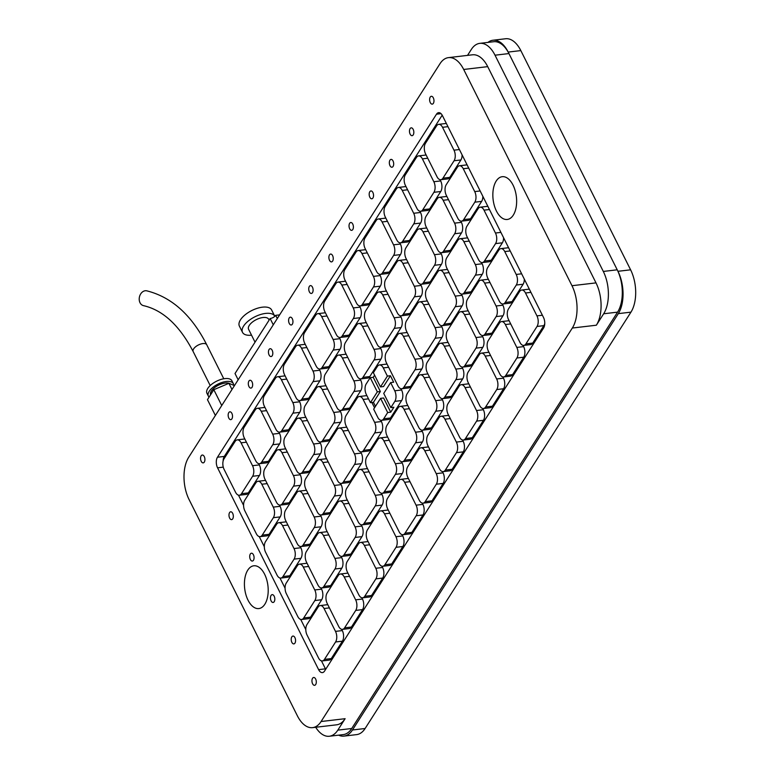 <?xml version="1.0" encoding="UTF-8"?>
<svg xmlns="http://www.w3.org/2000/svg" width="775" height="775" viewBox="0 0 775 775"><rect width="100%" height="100%" fill="white"/><g stroke="black" fill="none" stroke-linecap="round" stroke-linejoin="round"><path stroke-width="1.16" d="M232.723 518.833A3.943 2.151 -96.7 0 0 233.062 514.338A3.943 2.151 -96.7 0 0 230.698 511.791A3.943 2.151 -96.7 0 0 229.594 512.585A3.943 2.151 -96.7 0 0 229.255 517.08A3.943 2.151 -96.7 0 0 231.618 519.628A3.943 2.151 -96.7 0 0 232.723 518.833M253.464 560.257A3.943 2.151 -96.7 0 0 253.803 555.762A3.943 2.151 -96.7 0 0 251.439 553.214A3.943 2.151 -96.7 0 0 250.335 554.009A3.943 2.151 -96.7 0 0 249.996 558.504A3.943 2.151 -96.7 0 0 252.359 561.052A3.943 2.151 -96.7 0 0 253.464 560.257M315.696 684.519A3.943 2.151 -96.7 0 0 316.035 680.024A3.943 2.151 -96.7 0 0 313.672 677.486A3.943 2.151 -96.7 0 0 312.567 678.28A3.943 2.151 -96.7 0 0 312.218 682.775A3.943 2.151 -96.7 0 0 314.592 685.323A3.943 2.151 -96.7 0 0 315.696 684.519M294.955 643.105A3.943 2.151 -96.7 0 0 295.294 638.6A3.943 2.151 -96.7 0 0 292.921 636.062A3.943 2.151 -96.7 0 0 291.826 636.856A3.943 2.151 -96.7 0 0 291.478 641.351A3.943 2.151 -96.7 0 0 293.851 643.899A3.943 2.151 -96.7 0 0 294.955 643.105M274.205 601.681A3.943 2.151 -96.7 0 0 274.553 597.186A3.943 2.151 -96.7 0 0 272.18 594.638A3.943 2.151 -96.7 0 0 271.076 595.433A3.943 2.151 -96.7 0 0 270.737 599.928A3.943 2.151 -96.7 0 0 273.1 602.475A3.943 2.151 -96.7 0 0 274.205 601.681M433.361 103.337A3.943 2.151 -96.7 0 0 433.7 98.842A3.943 2.151 -96.7 0 0 431.336 96.294A3.943 2.151 -96.7 0 0 430.232 97.088A3.943 2.151 -96.7 0 0 429.892 101.583A3.943 2.151 -96.7 0 0 432.256 104.131A3.943 2.151 -96.7 0 0 433.361 103.337M413.211 134.889A3.943 2.151 -96.7 0 0 413.559 130.384A3.943 2.151 -96.7 0 0 411.186 127.846A3.943 2.151 -96.7 0 0 410.082 128.64A3.943 2.151 -96.7 0 0 409.743 133.135A3.943 2.151 -96.7 0 0 412.106 135.683A3.943 2.151 -96.7 0 0 413.211 134.889M393.07 166.441A3.943 2.151 -96.7 0 0 393.409 161.936A3.943 2.151 -96.7 0 0 391.046 159.398A3.943 2.151 -96.7 0 0 389.941 160.193A3.943 2.151 -96.7 0 0 389.602 164.688A3.943 2.151 -96.7 0 0 391.966 167.235A3.943 2.151 -96.7 0 0 393.07 166.441M372.92 197.993A3.943 2.151 -96.7 0 0 373.269 193.488A3.943 2.151 -96.7 0 0 370.896 190.95A3.943 2.151 -96.7 0 0 369.791 191.745A3.943 2.151 -96.7 0 0 369.452 196.24A3.943 2.151 -96.7 0 0 371.816 198.787A3.943 2.151 -96.7 0 0 372.92 197.993M352.78 229.545A3.943 2.151 -96.7 0 0 353.119 225.041A3.943 2.151 -96.7 0 0 350.755 222.502A3.943 2.151 -96.7 0 0 349.651 223.297A3.943 2.151 -96.7 0 0 349.302 227.792A3.943 2.151 -96.7 0 0 351.676 230.34A3.943 2.151 -96.7 0 0 352.78 229.545M332.63 261.097A3.943 2.151 -96.7 0 0 332.979 256.593A3.943 2.151 -96.7 0 0 330.605 254.055A3.943 2.151 -96.7 0 0 329.501 254.849A3.943 2.151 -96.7 0 0 329.162 259.344A3.943 2.151 -96.7 0 0 331.526 261.892A3.943 2.151 -96.7 0 0 332.63 261.097M204.3 462.084A3.943 2.151 -96.7 0 0 204.648 457.579A3.943 2.151 -96.7 0 0 202.275 455.041A3.943 2.151 -96.7 0 0 201.171 455.836A3.943 2.151 -96.7 0 0 200.832 460.331A3.943 2.151 -96.7 0 0 203.195 462.878A3.943 2.151 -96.7 0 0 204.3 462.084M231.899 418.849A3.943 2.151 -96.7 0 0 232.248 414.354A3.943 2.151 -96.7 0 0 229.875 411.816A3.943 2.151 -96.7 0 0 228.78 412.61A3.943 2.151 -96.7 0 0 228.431 417.105A3.943 2.151 -96.7 0 0 230.805 419.643A3.943 2.151 -96.7 0 0 231.899 418.849M252.049 387.297A3.943 2.151 -96.7 0 0 252.388 382.802A3.943 2.151 -96.7 0 0 250.025 380.263A3.943 2.151 -96.7 0 0 248.92 381.058A3.943 2.151 -96.7 0 0 248.581 385.553A3.943 2.151 -96.7 0 0 250.945 388.101A3.943 2.151 -96.7 0 0 252.049 387.297M272.199 355.754A3.943 2.151 -96.7 0 0 272.538 351.249A3.943 2.151 -96.7 0 0 270.175 348.711A3.943 2.151 -96.7 0 0 269.07 349.506A3.943 2.151 -96.7 0 0 268.722 354.001A3.943 2.151 -96.7 0 0 271.095 356.548A3.943 2.151 -96.7 0 0 272.199 355.754M292.34 324.202A3.943 2.151 -96.7 0 0 292.679 319.697A3.943 2.151 -96.7 0 0 290.315 317.159A3.943 2.151 -96.7 0 0 289.211 317.953A3.943 2.151 -96.7 0 0 288.872 322.448A3.943 2.151 -96.7 0 0 291.235 324.996A3.943 2.151 -96.7 0 0 292.34 324.202M312.49 292.65A3.943 2.151 -96.7 0 0 312.829 288.145A3.943 2.151 -96.7 0 0 310.465 285.607A3.943 2.151 -96.7 0 0 309.361 286.401A3.943 2.151 -96.7 0 0 309.012 290.896A3.943 2.151 -96.7 0 0 311.385 293.444A3.943 2.151 -96.7 0 0 312.49 292.65M264.847 604.229A21.535 11.712 -96.7 0 0 266.716 579.681A21.535 11.712 -96.7 0 0 253.793 565.789A21.535 11.712 -96.7 0 0 247.777 570.129A21.535 11.712 -96.7 0 0 245.907 594.677A21.535 11.712 -96.7 0 0 258.831 608.569A21.535 11.712 -96.7 0 0 264.847 604.229M513.283 215.14A21.535 11.712 -96.7 0 0 515.152 190.592A21.535 11.712 -96.7 0 0 502.229 176.7A21.535 11.712 -96.7 0 0 496.203 181.04A21.535 11.712 -96.7 0 0 494.334 205.588A21.535 11.712 -96.7 0 0 507.257 219.47A21.535 11.712 -96.7 0 0 513.283 215.14M383.702 418.791A7.585 4.127 -96.7 0 1 381.581 420.312A7.585 4.127 -96.7 0 1 377.774 417.357L373.666 409.161L380.573 398.35L387.684 412.542L383.702 418.791L390.532 417.987L401.653 400.559A7.585 4.127 -96.7 0 0 401.566 389.98L400.937 388.721M377.328 391.859L370.421 402.671L366.313 394.485A7.585 4.127 -96.7 0 1 366.226 383.896L370.218 377.657L377.328 391.859L380.36 391.501L373.453 402.322L375.468 406.342M380.573 398.35L383.606 397.992L390.726 412.193L393.874 407.243L390.842 407.602L394.824 401.363A7.585 4.127 -96.7 0 0 394.737 390.784L390.639 382.588L393.671 382.23L390.426 375.749L387.384 376.098L380.486 386.919L373.376 372.717L377.357 366.478A7.585 4.127 -96.7 0 1 379.479 364.948L386.308 364.143A7.585 4.127 -96.7 0 1 387.093 364.192M387.384 376.098L383.286 367.912A7.585 4.127 -96.7 0 0 379.479 364.948M467.17 165.027A7.585 4.127 -96.7 0 0 466.288 164.959L459.459 165.763A7.585 4.127 -96.7 0 0 457.337 167.293L446.216 184.721A7.585 4.127 -96.7 0 0 446.303 195.3L457.754 218.172A7.585 4.127 -96.7 0 0 461.561 221.137A7.585 4.127 -96.7 0 0 463.683 219.606L474.813 202.178A7.585 4.127 -96.7 0 0 474.726 191.599L463.266 168.727A7.585 4.127 -96.7 0 0 459.459 165.763M461.561 221.137L468.391 220.333A7.585 4.127 -96.7 0 0 470.512 218.802L481.643 201.374A7.585 4.127 -96.7 0 0 482.825 196.278M446.933 196.559A7.585 4.127 -96.7 0 0 446.148 196.511L439.318 197.315A7.585 4.127 -96.7 0 0 437.197 198.846L426.066 216.273A7.585 4.127 -96.7 0 0 426.153 226.852L437.613 249.724A7.585 4.127 -96.7 0 0 441.421 252.689A7.585 4.127 -96.7 0 0 443.542 251.158L454.663 233.73A7.585 4.127 -96.7 0 0 454.576 223.152L443.126 200.279A7.585 4.127 -96.7 0 0 439.318 197.315M441.421 252.689L448.25 251.885A7.585 4.127 -96.7 0 0 450.372 250.354L461.493 232.926A7.585 4.127 -96.7 0 0 461.406 222.347L460.776 221.088M426.783 228.112A7.585 4.127 -96.7 0 0 425.998 228.063L419.168 228.867A7.585 4.127 -96.7 0 0 417.047 230.398L405.926 247.826A7.585 4.127 -96.7 0 0 406.013 258.404L417.463 281.277A7.585 4.127 -96.7 0 0 421.271 284.241A7.585 4.127 -96.7 0 0 423.392 282.71L434.523 265.282A7.585 4.127 -96.7 0 0 434.436 254.704L422.976 231.832A7.585 4.127 -96.7 0 0 419.168 228.867M421.271 284.241L428.1 283.437A7.585 4.127 -96.7 0 0 430.222 281.906L441.353 264.478A7.585 4.127 -96.7 0 0 441.266 253.9L440.636 252.64M406.642 259.664A7.585 4.127 -96.7 0 0 405.858 259.615L399.028 260.419A7.585 4.127 -96.7 0 0 396.907 261.95L385.776 279.378A7.585 4.127 -96.7 0 0 385.863 289.957L397.323 312.829A7.585 4.127 -96.7 0 0 401.13 315.793A7.585 4.127 -96.7 0 0 403.252 314.262L414.373 296.835A7.585 4.127 -96.7 0 0 414.286 286.256L402.835 263.384A7.585 4.127 -96.7 0 0 399.028 260.419M401.13 315.793L407.96 314.989A7.585 4.127 -96.7 0 0 410.082 313.458L421.203 296.031A7.585 4.127 -96.7 0 0 421.116 285.452L420.486 284.192M386.493 291.216A7.585 4.127 -96.7 0 0 385.708 291.168L378.878 291.972A7.585 4.127 -96.7 0 0 376.757 293.502L365.635 310.93A7.585 4.127 -96.7 0 0 365.722 321.509L377.173 344.381A7.585 4.127 -96.7 0 0 380.98 347.345A7.585 4.127 -96.7 0 0 383.102 345.815L394.233 328.387A7.585 4.127 -96.7 0 0 394.146 317.808L382.685 294.936A7.585 4.127 -96.7 0 0 378.878 291.972M380.98 347.345L387.81 346.541A7.585 4.127 -96.7 0 0 389.932 345.011L401.062 327.583A7.585 4.127 -96.7 0 0 400.975 317.004L400.346 315.745M508.662 247.874A7.585 4.127 -96.7 0 0 507.78 247.806L500.95 248.61A7.585 4.127 -96.7 0 0 498.829 250.141L487.698 267.559A7.585 4.127 -96.7 0 0 487.785 278.147L499.245 301.02A7.585 4.127 -96.7 0 0 503.052 303.974A7.585 4.127 -96.7 0 0 505.174 302.453L516.295 285.026A7.585 4.127 -96.7 0 0 516.208 274.447L504.757 251.575A7.585 4.127 -96.7 0 0 500.95 248.61M503.052 303.974L509.882 303.18A7.585 4.127 -96.7 0 0 512.004 301.649L523.125 284.222A7.585 4.127 -96.7 0 0 524.307 279.126M509.165 320.831A7.585 4.127 -96.7 0 0 508.371 320.782L501.541 321.586A7.585 4.127 -96.7 0 0 499.42 323.117L488.298 340.535A7.585 4.127 -96.7 0 0 488.386 351.123L499.836 373.996A7.585 4.127 -96.7 0 0 503.643 376.95A7.585 4.127 -96.7 0 0 505.765 375.429L516.896 358.002A7.585 4.127 -96.7 0 0 516.809 347.423L505.348 324.541A7.585 4.127 -96.7 0 0 501.541 321.586M503.643 376.95L510.473 376.146A7.585 4.127 -96.7 0 0 512.595 374.625L523.726 357.198A7.585 4.127 -96.7 0 0 523.638 346.619L523.009 345.359M467.674 237.983A7.585 4.127 -96.7 0 0 466.889 237.935L460.059 238.739A7.585 4.127 -96.7 0 0 457.938 240.269L446.817 257.688A7.585 4.127 -96.7 0 0 446.904 268.276L458.354 291.148A7.585 4.127 -96.7 0 0 462.162 294.113A7.585 4.127 -96.7 0 0 464.283 292.582L475.404 275.154A7.585 4.127 -96.7 0 0 475.317 264.575L463.867 241.703A7.585 4.127 -96.7 0 0 460.059 238.739M462.162 294.113L468.991 293.308A7.585 4.127 -96.7 0 0 471.113 291.778L482.234 274.35A7.585 4.127 -96.7 0 0 482.147 263.771L481.517 262.512M468.274 310.959A7.585 4.127 -96.7 0 0 467.49 310.911L460.66 311.715A7.585 4.127 -96.7 0 0 458.538 313.245L447.407 330.663A7.585 4.127 -96.7 0 0 447.495 341.252L458.955 364.124A7.585 4.127 -96.7 0 0 462.762 367.079A7.585 4.127 -96.7 0 0 464.884 365.558L476.005 348.13A7.585 4.127 -96.7 0 0 475.918 337.551L464.467 314.679A7.585 4.127 -96.7 0 0 460.66 311.715M462.762 367.079L469.592 366.275A7.585 4.127 -96.7 0 0 471.713 364.754L482.835 347.326A7.585 4.127 -96.7 0 0 482.748 336.747L482.118 335.488M468.875 383.935A7.585 4.127 -96.7 0 0 468.081 383.887L461.251 384.691A7.585 4.127 -96.7 0 0 459.129 386.221L448.008 403.639A7.585 4.127 -96.7 0 0 448.095 414.228L459.546 437.1A7.585 4.127 -96.7 0 0 463.353 440.055A7.585 4.127 -96.7 0 0 465.475 438.524L476.606 421.106A7.585 4.127 -96.7 0 0 476.518 410.527L465.058 387.645A7.585 4.127 -96.7 0 0 461.251 384.691M463.353 440.055L470.183 439.251A7.585 4.127 -96.7 0 0 472.304 437.73L483.435 420.302A7.585 4.127 -96.7 0 0 483.348 409.723L482.718 408.464M427.383 301.088A7.585 4.127 -96.7 0 0 426.599 301.039L419.769 301.843A7.585 4.127 -96.7 0 0 417.647 303.374L406.526 320.792A7.585 4.127 -96.7 0 0 406.613 331.38L418.064 354.252A7.585 4.127 -96.7 0 0 421.871 357.207A7.585 4.127 -96.7 0 0 423.993 355.686L435.114 338.258A7.585 4.127 -96.7 0 0 435.027 327.68L423.576 304.808A7.585 4.127 -96.7 0 0 419.769 301.843M421.871 357.207L428.701 356.413A7.585 4.127 -96.7 0 0 430.823 354.882L441.944 337.454A7.585 4.127 -96.7 0 0 441.857 326.876L441.227 325.616M427.984 374.063A7.585 4.127 -96.7 0 0 427.199 374.015L420.37 374.819A7.585 4.127 -96.7 0 0 418.248 376.35L407.117 393.768A7.585 4.127 -96.7 0 0 407.204 404.356L418.665 427.228A7.585 4.127 -96.7 0 0 422.472 430.183A7.585 4.127 -96.7 0 0 424.593 428.662L435.715 411.234A7.585 4.127 -96.7 0 0 435.627 400.656L424.177 377.783A7.585 4.127 -96.7 0 0 420.37 374.819M422.472 430.183L429.302 429.379A7.585 4.127 -96.7 0 0 431.423 427.858L442.544 410.43A7.585 4.127 -96.7 0 0 442.457 399.852L441.827 398.592M244.881 439.105A7.585 4.127 -96.7 0 0 244.096 439.057L237.266 439.861A7.585 4.127 -96.7 0 0 235.145 441.392L224.014 458.81A7.585 4.127 -96.7 0 0 224.101 469.398L235.561 492.27A7.585 4.127 -96.7 0 0 239.368 495.235A7.585 4.127 -96.7 0 0 241.49 493.704L252.611 476.276A7.585 4.127 -96.7 0 0 252.524 465.698L241.073 442.825A7.585 4.127 -96.7 0 0 237.266 439.861M239.368 495.235L246.198 494.431A7.585 4.127 -96.7 0 0 248.32 492.9L259.441 475.472A7.585 4.127 -96.7 0 0 259.354 464.893L258.724 463.634M285.171 376.001A7.585 4.127 -96.7 0 0 284.386 375.952L277.557 376.757A7.585 4.127 -96.7 0 0 275.435 378.287L264.304 395.705A7.585 4.127 -96.7 0 0 264.391 406.294L275.852 429.166A7.585 4.127 -96.7 0 0 279.659 432.13A7.585 4.127 -96.7 0 0 281.78 430.6L292.902 413.172A7.585 4.127 -96.7 0 0 292.814 402.593L281.364 379.721A7.585 4.127 -96.7 0 0 277.557 376.757M279.659 432.13L286.488 431.326A7.585 4.127 -96.7 0 0 288.61 429.796L299.731 412.368A7.585 4.127 -96.7 0 0 299.644 401.789L299.014 400.53M325.461 312.897A7.585 4.127 -96.7 0 0 324.677 312.848L317.847 313.652A7.585 4.127 -96.7 0 0 315.725 315.183L304.604 332.611A7.585 4.127 -96.7 0 0 304.682 343.189L316.142 366.062A7.585 4.127 -96.7 0 0 319.949 369.026A7.585 4.127 -96.7 0 0 322.071 367.495L333.192 350.067A7.585 4.127 -96.7 0 0 333.105 339.489L321.654 316.617A7.585 4.127 -96.7 0 0 317.847 313.652M319.949 369.026L326.779 368.222A7.585 4.127 -96.7 0 0 328.9 366.691L340.022 349.263A7.585 4.127 -96.7 0 0 339.934 338.685L339.305 337.425M265.622 480.529A7.585 4.127 -96.7 0 0 264.837 480.481L258.007 481.285A7.585 4.127 -96.7 0 0 255.886 482.815L244.764 500.233A7.585 4.127 -96.7 0 0 244.842 510.822L256.302 533.694A7.585 4.127 -96.7 0 0 260.109 536.649A7.585 4.127 -96.7 0 0 262.231 535.128L273.352 517.7A7.585 4.127 -96.7 0 0 273.265 507.121L261.814 484.249A7.585 4.127 -96.7 0 0 258.007 481.285M260.109 536.649L266.939 535.845A7.585 4.127 -96.7 0 0 269.061 534.324L280.182 516.896A7.585 4.127 -96.7 0 0 280.095 506.317L279.465 505.058M305.912 417.425A7.585 4.127 -96.7 0 0 305.127 417.376L298.298 418.18A7.585 4.127 -96.7 0 0 296.176 419.711L285.055 437.129A7.585 4.127 -96.7 0 0 285.142 447.718L296.593 470.59A7.585 4.127 -96.7 0 0 300.4 473.544A7.585 4.127 -96.7 0 0 302.521 472.023L313.642 454.596A7.585 4.127 -96.7 0 0 313.555 444.017L302.105 421.145A7.585 4.127 -96.7 0 0 298.298 418.18M300.4 473.544L307.229 472.75A7.585 4.127 -96.7 0 0 309.351 471.219L320.472 453.792A7.585 4.127 -96.7 0 0 320.385 443.213L319.755 441.953M346.202 354.32A7.585 4.127 -96.7 0 0 345.418 354.272L338.588 355.076A7.585 4.127 -96.7 0 0 336.466 356.607L325.345 374.025A7.585 4.127 -96.7 0 0 325.432 384.613L336.883 407.485A7.585 4.127 -96.7 0 0 340.69 410.45A7.585 4.127 -96.7 0 0 342.812 408.919L353.933 391.491A7.585 4.127 -96.7 0 0 353.855 380.912L342.395 358.04A7.585 4.127 -96.7 0 0 338.588 355.076M340.69 410.45L347.52 409.646A7.585 4.127 -96.7 0 0 349.641 408.115L360.762 390.687A7.585 4.127 -96.7 0 0 360.675 380.108L360.046 378.849M327.854 604.791A7.585 4.127 -96.7 0 0 327.06 604.752L320.24 605.556A7.585 4.127 -96.7 0 0 318.108 607.077L306.987 624.505A7.585 4.127 -96.7 0 0 307.074 635.083L318.525 657.956A7.585 4.127 -96.7 0 0 322.342 660.92A7.585 4.127 -96.7 0 0 324.463 659.389L335.585 641.971A7.585 4.127 -96.7 0 0 335.498 631.383L324.047 608.511A7.585 4.127 -96.7 0 0 320.24 605.556M322.342 660.92L329.162 660.116A7.585 4.127 -96.7 0 0 331.283 658.585L342.414 641.167A7.585 4.127 -96.7 0 0 342.327 630.579L341.698 629.329M286.363 521.953A7.585 4.127 -96.7 0 0 285.578 521.904L278.748 522.708A7.585 4.127 -96.7 0 0 276.627 524.239L265.505 541.657A7.585 4.127 -96.7 0 0 265.593 552.246L277.043 575.118A7.585 4.127 -96.7 0 0 280.85 578.072A7.585 4.127 -96.7 0 0 282.972 576.542L294.093 559.124A7.585 4.127 -96.7 0 0 294.016 548.545L282.555 525.663A7.585 4.127 -96.7 0 0 278.748 522.708M280.85 578.072L287.68 577.268A7.585 4.127 -96.7 0 0 289.802 575.748L300.923 558.32A7.585 4.127 -96.7 0 0 300.836 547.741L300.206 546.482M327.253 531.815A7.585 4.127 -96.7 0 0 326.469 531.776L319.639 532.58A7.585 4.127 -96.7 0 0 317.517 534.111L306.396 551.529A7.585 4.127 -96.7 0 0 306.474 562.107L317.934 584.989A7.585 4.127 -96.7 0 0 321.741 587.944A7.585 4.127 -96.7 0 0 323.863 586.413L334.984 568.995A7.585 4.127 -96.7 0 0 334.897 558.417L323.446 535.535A7.585 4.127 -96.7 0 0 319.639 532.58M321.741 587.944L328.571 587.14A7.585 4.127 -96.7 0 0 330.692 585.609L341.814 568.191A7.585 4.127 -96.7 0 0 341.727 557.613L341.097 556.353M368.144 541.686A7.585 4.127 -96.7 0 0 367.36 541.648L360.53 542.452A7.585 4.127 -96.7 0 0 358.408 543.982L347.278 561.4A7.585 4.127 -96.7 0 0 347.365 571.979L358.825 594.861A7.585 4.127 -96.7 0 0 362.632 597.816A7.585 4.127 -96.7 0 0 364.754 596.285L375.875 578.867A7.585 4.127 -96.7 0 0 375.788 568.278L364.337 545.406A7.585 4.127 -96.7 0 0 360.53 542.452M362.632 597.816L369.462 597.012A7.585 4.127 -96.7 0 0 371.583 595.481L382.705 578.063A7.585 4.127 -96.7 0 0 382.618 567.484L381.988 566.225M326.653 458.848A7.585 4.127 -96.7 0 0 325.868 458.8L319.038 459.604A7.585 4.127 -96.7 0 0 316.917 461.135L305.796 478.553A7.585 4.127 -96.7 0 0 305.883 489.141L317.333 512.013A7.585 4.127 -96.7 0 0 321.141 514.968A7.585 4.127 -96.7 0 0 323.262 513.447L334.393 496.019A7.585 4.127 -96.7 0 0 334.306 485.441L322.846 462.568A7.585 4.127 -96.7 0 0 319.038 459.604M321.141 514.968L327.97 514.164A7.585 4.127 -96.7 0 0 330.092 512.643L341.223 495.215A7.585 4.127 -96.7 0 0 341.136 484.637L340.506 483.377M367.544 468.71A7.585 4.127 -96.7 0 0 366.759 468.672L359.929 469.476A7.585 4.127 -96.7 0 0 357.808 471.006L346.687 488.424A7.585 4.127 -96.7 0 0 346.774 499.013L358.224 521.885A7.585 4.127 -96.7 0 0 362.032 524.84A7.585 4.127 -96.7 0 0 364.153 523.309L375.274 505.891A7.585 4.127 -96.7 0 0 375.187 495.312L363.737 472.43A7.585 4.127 -96.7 0 0 359.929 469.476M362.032 524.84L368.861 524.036A7.585 4.127 -96.7 0 0 370.983 522.515L382.104 505.087A7.585 4.127 -96.7 0 0 382.017 494.508L381.387 493.249M408.435 478.582A7.585 4.127 -96.7 0 0 407.65 478.543L400.82 479.347A7.585 4.127 -96.7 0 0 398.699 480.878L387.568 498.296A7.585 4.127 -96.7 0 0 387.655 508.875L399.115 531.757A7.585 4.127 -96.7 0 0 402.923 534.711A7.585 4.127 -96.7 0 0 405.044 533.181L416.165 515.762A7.585 4.127 -96.7 0 0 416.078 505.174L404.627 482.302A7.585 4.127 -96.7 0 0 400.82 479.347M402.923 534.711L409.752 533.907A7.585 4.127 -96.7 0 0 411.874 532.377L422.995 514.958A7.585 4.127 -96.7 0 0 422.908 504.38L422.278 503.12M366.953 395.744A7.585 4.127 -96.7 0 0 366.158 395.696L359.329 396.5A7.585 4.127 -96.7 0 0 357.207 398.03L346.086 415.448A7.585 4.127 -96.7 0 0 346.173 426.037L357.624 448.909A7.585 4.127 -96.7 0 0 361.431 451.864A7.585 4.127 -96.7 0 0 363.552 450.343L374.683 432.915A7.585 4.127 -96.7 0 0 374.596 422.336L363.136 399.464A7.585 4.127 -96.7 0 0 359.329 396.5M361.431 451.864L368.261 451.06A7.585 4.127 -96.7 0 0 370.382 449.539L381.513 432.111A7.585 4.127 -96.7 0 0 381.426 421.532L380.796 420.273M374.548 407.795L371.893 402.506M407.834 405.616A7.585 4.127 -96.7 0 0 407.049 405.567L400.22 406.371A7.585 4.127 -96.7 0 0 398.098 407.902L386.977 425.32A7.585 4.127 -96.7 0 0 387.064 435.908L398.515 458.781A7.585 4.127 -96.7 0 0 402.322 461.735A7.585 4.127 -96.7 0 0 404.443 460.205L415.565 442.787A7.585 4.127 -96.7 0 0 415.478 432.208L404.027 409.326A7.585 4.127 -96.7 0 0 400.22 406.371M402.322 461.735L409.152 460.931A7.585 4.127 -96.7 0 0 411.273 459.41L422.394 441.983A7.585 4.127 -96.7 0 0 422.307 431.404L421.677 430.144M442.196 115.175L224.304 456.427A7.585 4.127 -96.7 0 0 223.123 461.067M238.487 495.167L243.573 505.329M259.228 536.581L264.323 546.753M279.969 578.005L285.064 588.177M300.71 619.428L305.805 629.6M321.451 660.852L325.452 668.844A7.585 4.127 -96.7 0 0 325.694 669.29M381.581 420.312L388.411 419.517A7.585 4.127 -96.7 0 0 390.532 417.987M428.575 447.03A7.585 4.127 -96.7 0 0 427.79 446.991L420.961 447.795A7.585 4.127 -96.7 0 0 418.839 449.326L407.718 466.744A7.585 4.127 -96.7 0 0 407.805 477.323L419.256 500.204A7.585 4.127 -96.7 0 0 423.063 503.159A7.585 4.127 -96.7 0 0 425.184 501.628L436.315 484.21A7.585 4.127 -96.7 0 0 436.228 473.632L424.768 450.75A7.585 4.127 -96.7 0 0 420.961 447.795M423.063 503.159L429.892 502.355A7.585 4.127 -96.7 0 0 432.014 500.824L443.145 483.406A7.585 4.127 -96.7 0 0 443.058 472.827L442.428 471.568M387.694 437.168A7.585 4.127 -96.7 0 0 386.899 437.119L380.079 437.923A7.585 4.127 -96.7 0 0 377.948 439.454L366.827 456.872A7.585 4.127 -96.7 0 0 366.914 467.461L378.365 490.333A7.585 4.127 -96.7 0 0 382.172 493.287A7.585 4.127 -96.7 0 0 384.303 491.757L395.424 474.339A7.585 4.127 -96.7 0 0 395.337 463.76L383.887 440.878A7.585 4.127 -96.7 0 0 380.079 437.923M382.172 493.287L389.002 492.483A7.585 4.127 -96.7 0 0 391.123 490.963L402.254 473.535A7.585 4.127 -96.7 0 0 402.167 462.956L401.537 461.697M346.803 427.296A7.585 4.127 -96.7 0 0 346.018 427.248L339.188 428.052A7.585 4.127 -96.7 0 0 337.067 429.582L325.936 447.001A7.585 4.127 -96.7 0 0 326.023 457.589L337.483 480.461A7.585 4.127 -96.7 0 0 341.291 483.416A7.585 4.127 -96.7 0 0 343.412 481.895L354.533 464.467A7.585 4.127 -96.7 0 0 354.446 453.888L342.996 431.016A7.585 4.127 -96.7 0 0 339.188 428.052M341.291 483.416L348.12 482.612A7.585 4.127 -96.7 0 0 350.242 481.091L361.363 463.663A7.585 4.127 -96.7 0 0 361.276 453.084L360.646 451.825M388.285 510.134A7.585 4.127 -96.7 0 0 387.5 510.095L380.67 510.899A7.585 4.127 -96.7 0 0 378.549 512.43L367.427 529.848A7.585 4.127 -96.7 0 0 367.515 540.427L378.965 563.309A7.585 4.127 -96.7 0 0 382.772 566.263A7.585 4.127 -96.7 0 0 384.894 564.733L396.025 547.315A7.585 4.127 -96.7 0 0 395.938 536.726L384.478 513.854A7.585 4.127 -96.7 0 0 380.67 510.899M382.772 566.263L389.602 565.459A7.585 4.127 -96.7 0 0 391.724 563.929L402.845 546.511A7.585 4.127 -96.7 0 0 402.767 535.932L402.128 534.673M347.403 500.262A7.585 4.127 -96.7 0 0 346.609 500.224L339.779 501.028A7.585 4.127 -96.7 0 0 337.658 502.558L326.537 519.977A7.585 4.127 -96.7 0 0 326.624 530.555L338.074 553.437A7.585 4.127 -96.7 0 0 341.882 556.392A7.585 4.127 -96.7 0 0 344.003 554.861L355.134 537.443A7.585 4.127 -96.7 0 0 355.047 526.864L343.587 503.983A7.585 4.127 -96.7 0 0 339.779 501.028M341.882 556.392L348.711 555.588A7.585 4.127 -96.7 0 0 350.833 554.067L361.964 536.639A7.585 4.127 -96.7 0 0 361.877 526.06L361.247 524.801M306.512 490.401A7.585 4.127 -96.7 0 0 305.728 490.352L298.898 491.156A7.585 4.127 -96.7 0 0 296.777 492.687L285.646 510.105A7.585 4.127 -96.7 0 0 285.733 520.693L297.193 543.566A7.585 4.127 -96.7 0 0 301 546.52A7.585 4.127 -96.7 0 0 303.122 544.99L314.243 527.572A7.585 4.127 -96.7 0 0 314.156 516.993L302.705 494.111A7.585 4.127 -96.7 0 0 298.898 491.156M301 546.52L307.83 545.716A7.585 4.127 -96.7 0 0 309.952 544.195L321.073 526.768A7.585 4.127 -96.7 0 0 320.986 516.189L320.356 514.929M347.994 573.238A7.585 4.127 -96.7 0 0 347.21 573.2L340.38 574.004A7.585 4.127 -96.7 0 0 338.258 575.525L327.137 592.952A7.585 4.127 -96.7 0 0 327.224 603.531L338.675 626.413A7.585 4.127 -96.7 0 0 342.482 629.368A7.585 4.127 -96.7 0 0 344.604 627.837L355.725 610.419A7.585 4.127 -96.7 0 0 355.638 599.831L344.187 576.958A7.585 4.127 -96.7 0 0 340.38 574.004M342.482 629.368L349.312 628.564A7.585 4.127 -96.7 0 0 351.433 627.033L362.555 609.615A7.585 4.127 -96.7 0 0 362.468 599.036L361.838 597.777M307.113 563.367A7.585 4.127 -96.7 0 0 306.319 563.328L299.489 564.132A7.585 4.127 -96.7 0 0 297.368 565.663L286.246 583.081A7.585 4.127 -96.7 0 0 286.333 593.66L297.784 616.542A7.585 4.127 -96.7 0 0 301.591 619.496A7.585 4.127 -96.7 0 0 303.713 617.966L314.844 600.548A7.585 4.127 -96.7 0 0 314.757 589.959L303.296 567.087A7.585 4.127 -96.7 0 0 299.489 564.132M301.591 619.496L308.421 618.692A7.585 4.127 -96.7 0 0 310.543 617.162L321.673 599.743A7.585 4.127 -96.7 0 0 321.586 589.165L320.957 587.905M366.352 322.768A7.585 4.127 -96.7 0 0 365.567 322.72L358.738 323.524A7.585 4.127 -96.7 0 0 356.616 325.054L345.485 342.472A7.585 4.127 -96.7 0 0 345.573 353.061L357.033 375.933A7.585 4.127 -96.7 0 0 360.84 378.897A7.585 4.127 -96.7 0 0 362.962 377.367L374.083 359.939A7.585 4.127 -96.7 0 0 373.996 349.36L362.545 326.488A7.585 4.127 -96.7 0 0 358.738 323.524M360.84 378.897L367.67 378.093A7.585 4.127 -96.7 0 0 369.791 376.563L380.912 359.135A7.585 4.127 -96.7 0 0 380.825 348.556L380.196 347.297M326.062 385.873A7.585 4.127 -96.7 0 0 325.277 385.824L318.448 386.628A7.585 4.127 -96.7 0 0 316.326 388.159L305.195 405.577A7.585 4.127 -96.7 0 0 305.282 416.165L316.743 439.037A7.585 4.127 -96.7 0 0 320.55 441.992A7.585 4.127 -96.7 0 0 322.671 440.471L333.793 423.043A7.585 4.127 -96.7 0 0 333.705 412.465L322.255 389.593A7.585 4.127 -96.7 0 0 318.448 386.628M320.55 441.992L327.379 441.198A7.585 4.127 -96.7 0 0 329.501 439.667L340.622 422.239A7.585 4.127 -96.7 0 0 340.535 411.661L339.905 410.401M285.772 448.977A7.585 4.127 -96.7 0 0 284.977 448.928L278.147 449.733A7.585 4.127 -96.7 0 0 276.026 451.263L264.905 468.681A7.585 4.127 -96.7 0 0 264.992 479.27L276.442 502.142A7.585 4.127 -96.7 0 0 280.25 505.097A7.585 4.127 -96.7 0 0 282.371 503.576L293.502 486.148A7.585 4.127 -96.7 0 0 293.415 475.569L281.955 452.697A7.585 4.127 -96.7 0 0 278.147 449.733M280.25 505.097L287.079 504.302A7.585 4.127 -96.7 0 0 289.201 502.772L300.332 485.344A7.585 4.127 -96.7 0 0 300.245 474.765L299.615 473.506M345.611 281.344A7.585 4.127 -96.7 0 0 344.817 281.296L337.987 282.1A7.585 4.127 -96.7 0 0 335.866 283.631L324.744 301.058A7.585 4.127 -96.7 0 0 324.832 311.637L336.282 334.509A7.585 4.127 -96.7 0 0 340.089 337.474A7.585 4.127 -96.7 0 0 342.211 335.943L353.342 318.515A7.585 4.127 -96.7 0 0 353.255 307.937L341.794 285.064A7.585 4.127 -96.7 0 0 337.987 282.1M340.089 337.474L346.919 336.67A7.585 4.127 -96.7 0 0 349.041 335.139L360.172 317.711A7.585 4.127 -96.7 0 0 360.084 307.132L359.455 305.873M305.321 344.449A7.585 4.127 -96.7 0 0 304.527 344.4L297.697 345.204A7.585 4.127 -96.7 0 0 295.575 346.735L284.454 364.163A7.585 4.127 -96.7 0 0 284.541 374.742L295.992 397.614A7.585 4.127 -96.7 0 0 299.799 400.578A7.585 4.127 -96.7 0 0 301.921 399.048L313.052 381.62A7.585 4.127 -96.7 0 0 312.964 371.041L301.504 348.169A7.585 4.127 -96.7 0 0 297.697 345.204M299.799 400.578L306.629 399.774A7.585 4.127 -96.7 0 0 308.75 398.243L319.881 380.816A7.585 4.127 -96.7 0 0 319.794 370.237L319.164 368.978M265.021 407.553A7.585 4.127 -96.7 0 0 264.236 407.505L257.407 408.309A7.585 4.127 -96.7 0 0 255.285 409.839L244.164 427.257A7.585 4.127 -96.7 0 0 244.251 437.846L255.702 460.718A7.585 4.127 -96.7 0 0 259.509 463.683A7.585 4.127 -96.7 0 0 261.63 462.152L272.761 444.724A7.585 4.127 -96.7 0 0 272.674 434.145L261.214 411.273A7.585 4.127 -96.7 0 0 257.407 408.309M259.509 463.683L266.338 462.878A7.585 4.127 -96.7 0 0 268.46 461.348L279.591 443.92A7.585 4.127 -96.7 0 0 279.504 433.341L278.874 432.082M407.243 332.64A7.585 4.127 -96.7 0 0 406.449 332.591L399.619 333.395A7.585 4.127 -96.7 0 0 397.498 334.926L386.376 352.344A7.585 4.127 -96.7 0 0 386.463 362.933L397.914 385.805A7.585 4.127 -96.7 0 0 401.721 388.759A7.585 4.127 -96.7 0 0 403.843 387.238L414.974 369.811A7.585 4.127 -96.7 0 0 414.887 359.232L403.426 336.36A7.585 4.127 -96.7 0 0 399.619 333.395M401.721 388.759L408.551 387.965A7.585 4.127 -96.7 0 0 410.673 386.434L421.803 369.007A7.585 4.127 -96.7 0 0 421.716 358.428L421.087 357.168M448.725 415.478A7.585 4.127 -96.7 0 0 447.94 415.439L441.111 416.243A7.585 4.127 -96.7 0 0 438.989 417.773L427.858 435.192A7.585 4.127 -96.7 0 0 427.945 445.77L439.406 468.652A7.585 4.127 -96.7 0 0 443.213 471.607A7.585 4.127 -96.7 0 0 445.334 470.076L456.456 452.658A7.585 4.127 -96.7 0 0 456.368 442.079L444.918 419.198A7.585 4.127 -96.7 0 0 441.111 416.243M443.213 471.607L450.043 470.803A7.585 4.127 -96.7 0 0 452.164 469.282L463.285 451.854A7.585 4.127 -96.7 0 0 463.198 441.275L462.568 440.016M448.124 342.511A7.585 4.127 -96.7 0 0 447.34 342.463L440.51 343.267A7.585 4.127 -96.7 0 0 438.388 344.798L427.267 362.216A7.585 4.127 -96.7 0 0 427.354 372.804L438.805 395.676A7.585 4.127 -96.7 0 0 442.612 398.631A7.585 4.127 -96.7 0 0 444.734 397.11L455.865 379.682A7.585 4.127 -96.7 0 0 455.778 369.103L444.317 346.231A7.585 4.127 -96.7 0 0 440.51 343.267M442.612 398.631L449.442 397.827A7.585 4.127 -96.7 0 0 451.563 396.306L462.685 378.878A7.585 4.127 -96.7 0 0 462.607 368.299L461.968 367.04M447.533 269.535A7.585 4.127 -96.7 0 0 446.739 269.487L439.919 270.291A7.585 4.127 -96.7 0 0 437.788 271.822L426.667 289.24A7.585 4.127 -96.7 0 0 426.754 299.828L438.204 322.7A7.585 4.127 -96.7 0 0 442.012 325.665A7.585 4.127 -96.7 0 0 444.143 324.134L455.264 306.706A7.585 4.127 -96.7 0 0 455.177 296.127L443.726 273.255A7.585 4.127 -96.7 0 0 439.919 270.291M442.012 325.665L448.841 324.861A7.585 4.127 -96.7 0 0 450.963 323.33L462.094 305.902A7.585 4.127 -96.7 0 0 462.007 295.323L461.377 294.064M489.015 352.383A7.585 4.127 -96.7 0 0 488.231 352.334L481.401 353.138A7.585 4.127 -96.7 0 0 479.279 354.669L468.158 372.087A7.585 4.127 -96.7 0 0 468.236 382.676L479.696 405.548A7.585 4.127 -96.7 0 0 483.503 408.502A7.585 4.127 -96.7 0 0 485.625 406.972L496.746 389.554A7.585 4.127 -96.7 0 0 496.659 378.975L485.208 356.093A7.585 4.127 -96.7 0 0 481.401 353.138M483.503 408.502L490.333 407.698A7.585 4.127 -96.7 0 0 492.454 406.177L503.576 388.75A7.585 4.127 -96.7 0 0 503.488 378.171L502.859 376.912M488.415 279.407A7.585 4.127 -96.7 0 0 487.63 279.358L480.8 280.162A7.585 4.127 -96.7 0 0 478.679 281.693L467.558 299.111A7.585 4.127 -96.7 0 0 467.645 309.7L479.095 332.572A7.585 4.127 -96.7 0 0 482.903 335.527A7.585 4.127 -96.7 0 0 485.024 334.006L496.155 316.578A7.585 4.127 -96.7 0 0 496.068 305.999L484.608 283.127A7.585 4.127 -96.7 0 0 480.8 280.162M482.903 335.527L489.732 334.732A7.585 4.127 -96.7 0 0 491.854 333.202L502.985 315.774A7.585 4.127 -96.7 0 0 502.897 305.195L502.268 303.936M487.921 206.45A7.585 4.127 -96.7 0 0 487.039 206.382L480.209 207.187A7.585 4.127 -96.7 0 0 478.088 208.717L466.957 226.145A7.585 4.127 -96.7 0 0 467.044 236.724L478.504 259.596A7.585 4.127 -96.7 0 0 482.312 262.56A7.585 4.127 -96.7 0 0 484.433 261.03L495.554 243.602A7.585 4.127 -96.7 0 0 495.467 233.023L484.017 210.151A7.585 4.127 -96.7 0 0 480.209 207.187M482.312 262.56L489.141 261.756A7.585 4.127 -96.7 0 0 491.263 260.226L502.384 242.798A7.585 4.127 -96.7 0 0 503.566 237.702M529.403 289.298A7.585 4.127 -96.7 0 0 528.521 289.23L521.691 290.034A7.585 4.127 -96.7 0 0 519.57 291.565L508.448 308.983A7.585 4.127 -96.7 0 0 508.536 319.571L519.986 342.443A7.585 4.127 -96.7 0 0 523.793 345.398A7.585 4.127 -96.7 0 0 525.915 343.877L537.036 326.449A7.585 4.127 -96.7 0 0 536.949 315.871L525.498 292.998A7.585 4.127 -96.7 0 0 521.691 290.034M523.793 345.398L530.623 344.594A7.585 4.127 -96.7 0 0 532.745 343.073L543.866 325.645A7.585 4.127 -96.7 0 0 544.767 323.398M365.752 249.792A7.585 4.127 -96.7 0 0 364.967 249.744L358.137 250.548A7.585 4.127 -96.7 0 0 356.016 252.078L344.894 269.506A7.585 4.127 -96.7 0 0 344.982 280.085L356.432 302.957A7.585 4.127 -96.7 0 0 360.239 305.922A7.585 4.127 -96.7 0 0 362.361 304.391L373.482 286.963A7.585 4.127 -96.7 0 0 373.395 276.384L361.944 253.512A7.585 4.127 -96.7 0 0 358.137 250.548M360.239 305.922L367.069 305.118A7.585 4.127 -96.7 0 0 369.191 303.587L380.312 286.159A7.585 4.127 -96.7 0 0 380.225 275.58L379.595 274.321M385.902 218.24A7.585 4.127 -96.7 0 0 385.117 218.192L378.287 218.996A7.585 4.127 -96.7 0 0 376.166 220.526L365.035 237.954A7.585 4.127 -96.7 0 0 365.122 248.533L376.582 271.405A7.585 4.127 -96.7 0 0 380.389 274.369A7.585 4.127 -96.7 0 0 382.511 272.839L393.632 255.411A7.585 4.127 -96.7 0 0 393.545 244.832L382.094 221.96A7.585 4.127 -96.7 0 0 378.287 218.996M380.389 274.369L387.209 273.565A7.585 4.127 -96.7 0 0 389.341 272.035L400.462 254.617A7.585 4.127 -96.7 0 0 400.375 244.028L399.745 242.769M406.042 186.688A7.585 4.127 -96.7 0 0 405.257 186.639L398.427 187.443A7.585 4.127 -96.7 0 0 396.306 188.974L385.185 206.402A7.585 4.127 -96.7 0 0 385.272 216.981L396.722 239.853A7.585 4.127 -96.7 0 0 400.53 242.817A7.585 4.127 -96.7 0 0 402.651 241.287L413.772 223.859A7.585 4.127 -96.7 0 0 413.695 213.28L402.235 190.408A7.585 4.127 -96.7 0 0 398.427 187.443M400.53 242.817L407.359 242.013A7.585 4.127 -96.7 0 0 409.481 240.483L420.602 223.064A7.585 4.127 -96.7 0 0 420.515 212.476L419.885 211.217M426.192 155.136A7.585 4.127 -96.7 0 0 425.407 155.097L418.577 155.891A7.585 4.127 -96.7 0 0 416.456 157.422L405.325 174.85A7.585 4.127 -96.7 0 0 405.412 185.428L416.873 208.301A7.585 4.127 -96.7 0 0 420.68 211.265A7.585 4.127 -96.7 0 0 422.801 209.734L433.923 192.307A7.585 4.127 -96.7 0 0 433.835 181.728L422.385 158.856A7.585 4.127 -96.7 0 0 418.577 155.891M420.68 211.265L427.509 210.461A7.585 4.127 -96.7 0 0 429.631 208.93L440.752 191.512A7.585 4.127 -96.7 0 0 440.665 180.924L440.035 179.664M446.429 123.603A7.585 4.127 -96.7 0 0 445.548 123.545L438.718 124.339A7.585 4.127 -96.7 0 0 436.596 125.87L425.475 143.297A7.585 4.127 -96.7 0 0 425.562 153.876L437.013 176.748A7.585 4.127 -96.7 0 0 440.82 179.713A7.585 4.127 -96.7 0 0 442.942 178.182L454.073 160.754A7.585 4.127 -96.7 0 0 453.985 150.176L442.525 127.303A7.585 4.127 -96.7 0 0 438.718 124.339M440.82 179.713L447.65 178.909A7.585 4.127 -96.7 0 0 449.771 177.378L460.902 159.96A7.585 4.127 -96.7 0 0 462.084 154.855M571.979 285.713L463.692 69.469A30.351 16.508 -96.7 0 0 448.463 57.631A30.351 16.508 -96.7 0 0 439.968 63.744L188.732 457.221A30.351 16.508 -96.7 0 0 189.081 499.555L297.368 715.8A30.351 16.508 -96.7 0 0 312.596 727.638A30.351 16.508 -96.7 0 0 321.082 721.525L572.318 328.038A30.351 16.508 -96.7 0 0 571.979 285.713L596.004 282.885A30.351 16.508 83.3 0 1 596.353 325.209L603.657 313.778A30.351 16.508 -96.7 0 0 603.308 271.444L495.022 55.199A30.351 16.508 -96.7 0 0 479.793 43.361A30.351 16.508 -96.7 0 0 471.307 49.474L467.528 55.383M448.463 57.631L472.488 54.802A30.351 16.508 83.3 0 1 487.717 66.64L463.692 69.469M596.004 282.885L487.717 66.64M315.696 727.27A30.351 16.508 -96.7 0 0 329.327 736.25A30.351 16.508 -96.7 0 0 337.813 730.137L345.117 718.696A30.351 16.508 83.3 0 1 336.631 724.809L312.596 727.638M603.308 271.444L617.22 269.807L508.933 53.562L495.022 55.199M337.813 730.137L351.724 728.5L617.568 312.141L603.657 313.778M617.22 269.807A30.351 16.508 83.3 0 1 617.568 312.141M351.724 728.5A30.351 16.508 83.3 0 1 343.238 734.613L329.327 736.25M479.793 43.361L493.704 41.724A30.351 16.508 83.3 0 1 508.933 53.562M217.475 457.231A7.585 4.127 -96.7 0 0 217.562 467.819L318.622 669.639A7.585 4.127 -96.7 0 0 322.429 672.603A7.585 4.127 -96.7 0 0 324.551 671.072L543.585 328.028A7.585 4.127 -96.7 0 0 543.498 317.45L442.428 115.62A7.585 4.127 -96.7 0 0 438.621 112.656A7.585 4.127 -96.7 0 0 436.499 114.187L217.475 457.231L224.304 456.427M373.453 402.322L370.421 402.671M390.726 412.193L387.684 412.542M374.606 375.177L373.25 377.299L370.218 377.657M390.842 407.602L383.732 393.409L390.639 382.588M373.25 377.299L380.36 391.501M390.426 375.749L383.518 386.56L380.486 386.919M508.187 52.08A30.351 16.508 -96.7 0 0 492.958 40.242L505.6 38.75A30.351 16.508 83.3 0 1 520.829 50.588L508.187 52.08L617.966 271.298L630.608 269.816A30.351 16.508 83.3 0 1 630.957 312.141L365.112 728.5A30.351 16.508 83.3 0 1 356.626 734.613L343.984 736.105A30.351 16.508 -96.7 0 0 352.47 729.992L365.112 728.5M520.829 50.588L630.608 269.816M630.957 312.141L618.314 313.633L352.47 729.992M618.314 313.633A30.351 16.508 -96.7 0 0 617.966 271.298M492.958 40.242A30.351 16.508 -96.7 0 0 487.94 42.402M338.597 735.155A30.351 16.508 -96.7 0 0 343.984 736.105M251.536 335.178A18.028 8.38 -26.6 0 1 242.517 332.359L239.388 326.12A18.028 8.38 -26.6 0 1 245.065 314.853A18.028 8.38 -26.6 0 1 262.454 307.171A18.028 8.38 -26.6 0 1 271.628 309.971L274.757 316.219A18.028 8.38 -26.6 0 1 274.815 316.336M242.517 332.359A18.028 8.38 -26.6 0 1 248.194 321.102A18.028 8.38 -26.6 0 1 265.583 313.42A18.028 8.38 -26.6 0 1 274.757 316.219M255.033 342.172L248.601 329.317A11.228 5.222 -26.6 0 1 252.127 322.303A11.228 5.222 -26.6 0 1 262.967 317.517A11.228 5.222 -26.6 0 1 268.683 319.261L269.109 320.123M238.167 379.808L235.019 373.521L270.136 318.525A4.553 2.112 -26.6 0 0 275.677 315.338L279.63 314.873M275.677 315.338L277.285 318.535M273.284 324.812L270.136 318.525M209.095 397.091A13.96 6.491 -26.6 0 1 208.378 396.161L206.935 393.283A13.96 6.491 -26.6 0 1 211.333 384.565A13.96 6.491 -26.6 0 1 224.798 378.617A13.96 6.491 -26.6 0 1 231.909 380.777L233.352 383.664A13.96 6.491 -26.6 0 1 233.682 385.282M208.378 396.161A13.96 6.491 -26.6 0 1 212.776 387.442A13.96 6.491 -26.6 0 1 226.242 381.494A13.96 6.491 -26.6 0 1 233.352 383.664M210.587 394.766A11.383 5.289 -26.6 0 1 214.472 387.733A11.383 5.289 -26.6 0 1 225.244 383.053A11.383 5.289 -26.6 0 1 230.214 383.858M215.382 415.487L207.458 399.658L213.813 389.699L228.906 383.325L234.467 385.601M213.813 389.699L221.737 405.528M228.906 383.325L231.987 389.486M206.741 344.749A7.585 3.526 -26.6 0 0 203.641 343.519A7.585 3.526 -26.6 0 0 194.041 348.314A7.585 3.526 -26.6 0 0 193.169 351.55C179.451 325.403 162.895 310.097 143.511 305.65A7.585 5.842 -77.6 0 1 139.306 297.697A7.585 5.842 -77.6 0 1 145.661 290.722A7.585 5.842 -77.6 0 1 146.766 290.828C171.662 297.087 191.657 315.067 206.741 344.749L223.772 378.762M596.353 325.209L572.318 328.038M321.082 721.525L345.117 718.696M223.268 467.141L217.562 467.819M441.043 113.654L436.499 114.187M325.452 668.844L318.622 669.639M394.824 401.363L401.653 400.559M394.737 390.784L401.566 389.98M383.286 367.912L388.643 367.282M404.443 460.205L411.273 459.41M415.565 442.787L422.394 441.983M415.478 432.208L422.307 431.404M404.027 409.326L409.384 408.696M425.184 501.628L432.014 500.824M436.315 484.21L443.145 483.406M436.228 473.632L443.058 472.827M424.768 450.75L430.125 450.12M363.552 450.343L370.382 449.539M374.683 432.915L381.513 432.111M374.596 422.336L381.426 421.532M363.136 399.464L368.493 398.834M384.303 491.757L391.123 490.963M395.424 474.339L402.254 473.535M395.337 463.76L402.167 462.956M383.887 440.878L389.234 440.248M405.044 533.181L411.874 532.377M416.165 515.762L422.995 514.958M416.078 505.174L422.908 504.38M404.627 482.302L409.985 481.672M343.412 481.895L350.242 481.091M354.533 464.467L361.363 463.663M354.446 453.888L361.276 453.084M342.996 431.016L348.353 430.387M364.153 523.309L370.983 522.515M375.274 505.891L382.104 505.087M375.187 495.312L382.017 494.508M363.737 472.43L369.094 471.801M384.894 564.733L391.724 563.929M396.025 547.315L402.845 546.511M395.938 536.726L402.767 535.932M384.478 513.854L389.835 513.224M323.262 513.447L330.092 512.643M334.393 496.019L341.223 495.215M334.306 485.441L341.136 484.637M322.846 462.568L328.203 461.929M344.003 554.861L350.833 554.067M355.134 537.443L361.964 536.639M355.047 526.864L361.877 526.06M343.587 503.983L348.944 503.353M364.754 596.285L371.583 595.481M375.875 578.867L382.705 578.063M375.788 568.278L382.618 567.484M364.337 545.406L369.694 544.777M303.122 544.99L309.952 544.195M314.243 527.572L321.073 526.768M314.156 516.993L320.986 516.189M302.705 494.111L308.062 493.481M323.863 586.413L330.692 585.609M334.984 568.995L341.814 568.191M334.897 558.417L341.727 557.613M323.446 535.535L328.803 534.905M344.604 627.837L351.433 627.033M355.725 610.419L362.555 609.615M355.638 599.831L362.468 599.036M344.187 576.958L349.544 576.329M282.972 576.542L289.802 575.748M294.093 559.124L300.923 558.32M294.016 548.545L300.836 547.741M282.555 525.663L287.912 525.033M303.713 617.966L310.543 617.162M314.844 600.548L321.673 599.743M314.757 589.959L321.586 589.165M303.296 567.087L308.653 566.457M324.463 659.389L331.283 658.585M335.585 641.971L342.414 641.167M335.498 631.383L342.327 630.579M324.047 608.511L329.394 607.881M362.962 377.367L369.791 376.563M374.083 359.939L380.912 359.135M373.996 349.36L380.825 348.556M362.545 326.488L367.902 325.858M342.812 408.919L349.641 408.115M353.933 391.491L360.762 390.687M353.855 380.912L360.675 380.108M342.395 358.04L347.752 357.411M322.671 440.471L329.501 439.667M333.793 423.043L340.622 422.239M333.705 412.465L340.535 411.661M322.255 389.593L327.602 388.963M302.521 472.023L309.351 471.219M313.642 454.596L320.472 453.792M313.555 444.017L320.385 443.213M302.105 421.145L307.462 420.515M282.371 503.576L289.201 502.772M293.502 486.148L300.332 485.344M293.415 475.569L300.245 474.765M281.955 452.697L287.312 452.067M262.231 535.128L269.061 534.324M273.352 517.7L280.182 516.896M273.265 507.121L280.095 506.317M261.814 484.249L267.172 483.619M342.211 335.943L349.041 335.139M353.342 318.515L360.172 317.711M353.255 307.937L360.084 307.132M341.794 285.064L347.152 284.435M322.071 367.495L328.9 366.691M333.192 350.067L340.022 349.263M333.105 339.489L339.934 338.685M321.654 316.617L327.011 315.987M301.921 399.048L308.75 398.243M313.052 381.62L319.881 380.816M312.964 371.041L319.794 370.237M301.504 348.169L306.861 347.539M281.78 430.6L288.61 429.796M292.902 413.172L299.731 412.368M292.814 402.593L299.644 401.789M281.364 379.721L286.721 379.091M261.63 462.152L268.46 461.348M272.761 444.724L279.591 443.92M272.674 434.145L279.504 433.341M261.214 411.273L266.571 410.643M241.49 493.704L248.32 492.9M252.611 476.276L259.441 475.472M252.524 465.698L259.354 464.893M241.073 442.825L246.431 442.196M403.843 387.238L410.673 386.434M414.974 369.811L421.803 369.007M414.887 359.232L421.716 358.428M403.426 336.36L408.783 335.73M424.593 428.662L431.423 427.858M435.715 411.234L442.544 410.43M435.627 400.656L442.457 399.852M424.177 377.783L429.534 377.144M445.334 470.076L452.164 469.282M456.456 452.658L463.285 451.854M456.368 442.079L463.198 441.275M444.918 419.198L450.275 418.568M423.993 355.686L430.823 354.882M435.114 338.258L441.944 337.454M435.027 327.68L441.857 326.876M423.576 304.808L428.933 304.178M444.734 397.11L451.563 396.306M455.865 379.682L462.685 378.878M455.778 369.103L462.607 368.299M444.317 346.231L449.674 345.602M465.475 438.524L472.304 437.73M476.606 421.106L483.435 420.302M476.518 410.527L483.348 409.723M465.058 387.645L470.415 387.016M444.143 324.134L450.963 323.33M455.264 306.706L462.094 305.902M455.177 296.127L462.007 295.323M443.726 273.255L449.074 272.626M464.884 365.558L471.713 364.754M476.005 348.13L482.835 347.326M475.918 337.551L482.748 336.747M464.467 314.679L469.824 314.049M485.625 406.972L492.454 406.177M496.746 389.554L503.576 388.75M496.659 378.975L503.488 378.171M485.208 356.093L490.565 355.463M464.283 292.582L471.113 291.778M475.404 275.154L482.234 274.35M475.317 264.575L482.147 263.771M463.867 241.703L469.224 241.073M485.024 334.006L491.854 333.202M496.155 316.578L502.985 315.774M496.068 305.999L502.897 305.195M484.608 283.127L489.965 282.497M505.765 375.429L512.595 374.625M516.896 358.002L523.726 357.198M516.809 347.423L523.638 346.619M505.348 324.541L510.706 323.911M484.433 261.03L491.263 260.226M495.554 243.602L502.384 242.798M495.467 233.023L500.902 232.384M484.017 210.151L489.451 209.512M505.174 302.453L512.004 301.649M516.295 285.026L523.125 284.222M516.208 274.447L521.643 273.808M504.757 251.575L510.192 250.935M525.915 343.877L532.745 343.073M537.036 326.449L543.866 325.645M536.949 315.871L542.384 315.231M525.498 292.998L530.933 292.359M383.102 345.815L389.932 345.011M394.233 328.387L401.062 327.583M394.146 317.808L400.975 317.004M382.685 294.936L388.043 294.306M362.361 304.391L369.191 303.587M373.482 286.963L380.312 286.159M373.395 276.384L380.225 275.58M361.944 253.512L367.302 252.883M403.252 314.262L410.082 313.458M414.373 296.835L421.203 296.031M414.286 286.256L421.116 285.452M402.835 263.384L408.192 262.754M382.511 272.839L389.341 272.035M393.632 255.411L400.462 254.617M393.545 244.832L400.375 244.028M382.094 221.96L387.442 221.33M423.392 282.71L430.222 281.906M434.523 265.282L441.353 264.478M434.436 254.704L441.266 253.9M422.976 231.832L428.333 231.202M402.651 241.287L409.481 240.483M413.772 223.859L420.602 223.064M413.695 213.28L420.515 212.476M402.235 190.408L407.592 189.778M443.542 251.158L450.372 250.354M454.663 233.73L461.493 232.926M454.576 223.152L461.406 222.347M443.126 200.279L448.483 199.65M422.801 209.734L429.631 208.93M433.923 192.307L440.752 191.512M433.835 181.728L440.665 180.924M422.385 158.856L427.742 158.226M463.683 219.606L470.512 218.802M474.813 202.178L481.643 201.374M474.726 191.599L480.161 190.96M463.266 168.727L468.701 168.088M442.942 178.182L449.771 177.378M454.073 160.754L460.902 159.96M453.985 150.176L459.42 149.536M442.525 127.303L447.96 126.664M193.169 351.55L210.199 385.553"/></g></svg>
